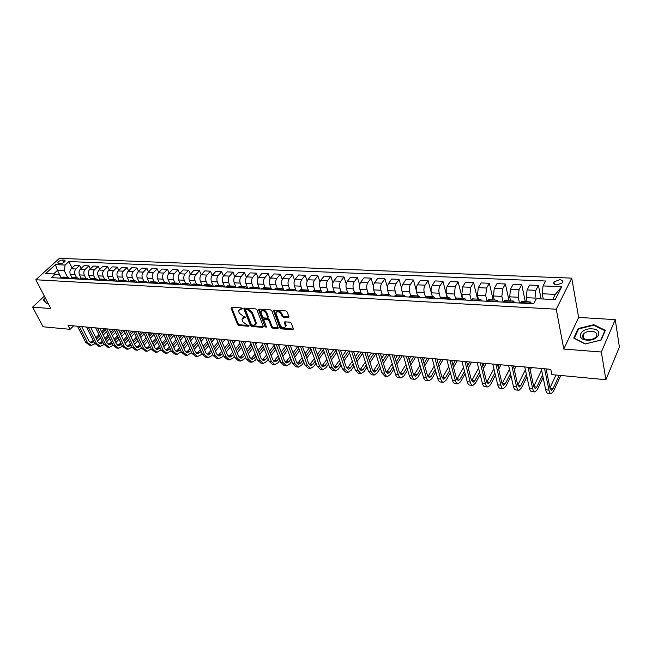 <?xml version="1.0" encoding="UTF-8"?>
<svg xmlns="http://www.w3.org/2000/svg" width="652" height="652" viewBox="0 0 652 652"><rect width="100%" height="100%" fill="white"/><g stroke="black" fill="none" stroke-linecap="round" stroke-linejoin="round"><path stroke-width="0.98" d="M242.291 308.608L241.387 307.915L231.542 307.247L230.987 308.103L237.589 324.492L238.868 325.462L248.64 326.253L249.04 325.666L246.863 324.875L242.756 321.746L242.21 320.377L242.006 319.072L245.69 317.19L243.506 316.399L239.374 313.253L238.819 311.868L238.616 310.523L242.291 308.608M559.603 279.716L553.988 281.925C553.198 283.612 554.184 284.614 556.938 284.932L562.578 282.748C563.377 281.036 562.383 280.026 559.603 279.716M288.298 317.638L288.942 316.766L287.173 311.966L285.837 310.947L274.231 310.156L273.547 310.654L279.936 327.866L281.248 328.869L292.764 329.798L293.408 328.942L291.314 323.229L289.977 322.218L285.014 321.843L284.321 322.357L285.584 326.456C284.223 328.518 282.43 328.078 280.221 325.12L275.902 313.041C277.296 310.971 279.089 311.428 281.297 314.403L281.99 316.269L283.318 317.279L288.298 317.638L288.869 316.913L283.897 316.554L283.318 317.279M563.784 349.056L601.348 352.015L605.904 379.725L619.4 347.027L615.243 319.643L578.642 317.426L571.739 278.127L556.246 309.219L563.784 349.056L578.642 317.426M44.36 296.13L32.6 307.125L50.848 308.567L35.827 279.757L556.246 309.219M32.6 307.125L43.073 326.782L70.066 329.325L73.554 325.861M605.904 379.725L551.861 374.639L550.793 369.334L68.02 325.356L70.066 329.325M256.945 309.887L255.633 308.885L244.492 308.127L243.921 308.991L250.441 325.519L251.729 326.497L262.789 327.385L263.384 326.546L256.945 309.887M259.211 309.13L270.58 309.904L271.908 310.914L278.298 328.086L277.622 328.575L272.772 328.192L271.468 327.19L268.893 320.45L267.581 319.447L264.378 319.203L263.726 319.676L266.472 327.06L265.144 326.954L258.616 310.002L259.211 309.13M58.77 263.563L60.334 263.628C62.771 263.335 64.393 262.414 65.208 260.857L64.206 260.083L62.641 260.018C60.204 260.311 58.59 261.232 57.775 262.789L58.77 263.563M571.739 278.127L59.365 258.355L35.827 279.757M61.158 278.127L59.601 275.054L55.347 274.044L51.459 277.63L533.654 303.775L536.343 298.665L555.211 299.635L561.714 286.733L555.317 294.386L542.219 293.759L543.255 299.023M55.347 274.044L45.656 273.547L55.444 264.614L65.11 265.038L64.279 270.719L67.564 277.296M72.062 267.964L68.892 261.55L65.11 265.038M68.892 261.55L545.626 281.012L543.043 285.918L561.714 286.733M601.348 352.015L615.243 319.643M61.296 277.997L57.457 270.393L53.586 273.954M64.279 270.719L57.457 270.393L55.444 264.614M541.095 298.909L538.43 285.429L535.83 290.327L534.999 298.103L535.455 300.352M538.43 285.429L529.717 285.046L527.085 289.92L526.254 297.654L527.109 301.77M525.292 301.672L521.755 284.704L519.09 289.545L518.258 297.255L519.481 303.001M521.755 284.704L513.206 284.329L510.508 289.146L509.677 296.815L510.565 300.89M509.082 300.808L505.398 283.995L502.668 288.787L501.836 296.415L503.108 302.12M505.398 283.995L497.011 283.628L494.249 288.396L493.417 295.984L494.338 300.026M493.173 299.961L489.342 283.294L486.555 288.037L485.724 295.592L486.979 300.963M489.342 283.294L481.119 282.935L478.299 287.654L477.46 295.177L478.421 299.178M477.549 299.129L473.596 282.609L470.744 287.304L469.913 294.794L471.111 299.708M473.596 282.609L465.52 282.259L462.643 286.929L461.803 294.378L462.79 298.347M462.219 298.314L458.136 281.933L455.235 286.587L454.395 294.003L455.552 298.559M458.136 281.933L450.206 281.591L447.28 286.212C446.164 288.347 445.887 290.808 446.441 293.596L447.459 297.524M447.158 297.508L442.952 281.273L440.002 285.878C438.877 287.997 438.6 290.45 439.163 293.221L440.287 297.499M442.952 281.273L435.169 280.93L432.194 285.519C431.062 287.622 430.776 290.058 431.347 292.829L432.398 296.725M432.374 296.725L428.054 280.621L425.047 285.185C423.906 287.279 423.629 289.708 424.207 292.463L425.316 296.53M428.054 280.621L420.41 280.295L417.378 284.826C416.229 286.913 415.952 289.333 416.538 292.072L417.614 295.935M416.237 290.148L413.417 279.985L410.369 284.5C409.212 286.578 408.926 288.983 409.521 291.713L410.63 295.633M413.417 279.985L405.911 279.659L402.838 284.15C401.673 286.22 401.387 288.616 401.991 291.33L403.091 295.16M401.665 288.518L399.04 279.366L395.943 283.832C394.77 285.894 394.493 288.274 395.104 290.979L396.22 294.81M399.04 279.366L391.665 279.04L388.551 283.49C387.369 285.535 387.084 287.907 387.704 290.605L388.828 294.402M387.41 287.149L384.916 278.746L381.779 283.172C380.589 285.217 380.312 287.573 380.939 290.262L382.072 294.044M384.916 278.746L377.671 278.428L374.517 282.838C373.319 284.867 373.034 287.222 373.669 289.887L374.818 293.661M373.417 285.935L371.045 278.143L367.867 282.528C366.66 284.549 366.375 286.888 367.019 289.553L368.184 293.302M371.045 278.143L363.922 277.833L360.727 282.202C359.513 284.207 359.236 286.538 359.88 289.186L361.053 292.927M359.692 284.826L357.41 277.548L354.191 281.892C352.976 283.897 352.691 286.22 353.343 288.852L354.533 292.577M357.41 277.548L350.417 277.247L347.182 281.566C345.951 283.563 345.666 285.869 346.326 288.502L347.524 292.202M346.212 283.807L344.012 276.97L340.76 281.273C339.521 283.253 339.244 285.552 339.904 288.168L341.118 291.86M344.012 276.97L337.133 276.668L333.865 280.955C332.618 282.927 332.341 285.217 333.009 287.817L334.24 291.525M332.968 282.846L330.841 276.391L327.548 280.662C326.302 282.626 326.024 284.908 326.701 287.499L327.932 291.159M330.841 276.391L324.077 276.098L320.776 280.344C319.521 282.3 319.235 284.574 319.92 287.157L321.192 290.898M319.961 281.941L317.891 275.829L314.566 280.058C313.31 282.006 313.025 284.264 313.718 286.839L314.965 290.474M317.891 275.829L311.24 275.543L307.907 279.749C306.636 281.688 306.358 283.938 307.051 286.497L308.388 290.336M307.173 281.085L305.16 275.274L301.803 279.463C300.531 281.395 300.254 283.636 300.955 286.187L302.218 289.79M305.16 275.274L298.624 274.989L295.25 279.162C293.979 281.077 293.693 283.31 294.402 285.853L295.821 289.838M294.598 280.262L292.642 274.728L289.252 278.885C287.972 280.792 287.687 283.017 288.404 285.552L289.684 289.121M292.642 274.728L286.212 274.451L282.805 278.583C281.525 280.482 281.24 282.699 281.957 285.217L283.49 289.439M282.243 279.488L280.327 274.199L276.913 278.306C275.617 280.205 275.331 282.406 276.057 284.924L277.361 288.469M280.327 274.199L274.003 273.921L270.572 278.013C269.276 279.904 268.991 282.096 269.716 284.598L271.444 289.243M270.091 278.738L268.208 273.669L264.769 277.744C263.465 279.627 263.188 281.811 263.921 284.305L265.242 287.825M268.208 273.669L261.99 273.4L258.534 277.459C257.23 279.325 256.945 281.501 257.687 283.987L259.553 288.909M258.135 278.021L256.293 273.147L252.829 277.19C251.517 279.056 251.232 281.224 251.974 283.693L253.31 287.19M256.293 273.147L250.172 272.886L246.692 276.904C245.38 278.763 245.095 280.922 245.845 283.384L247.736 288.274M246.374 277.328L244.573 272.642L241.077 276.644C239.757 278.494 239.471 280.645 240.221 283.098L241.574 286.562M244.573 272.642L238.55 272.373L235.038 276.366C233.718 278.208 233.432 280.344 234.19 282.789L236.105 287.638M234.81 276.66L233.033 272.137L229.512 276.106C228.184 277.939 227.907 280.075 228.665 282.512L230.034 285.943M233.033 272.137L227.108 271.876L223.579 275.837C222.242 277.654 221.957 279.781 222.723 282.21L224.655 287.019M223.424 276.016L221.68 271.639L218.135 275.584C216.798 277.393 216.521 279.512 217.287 281.933L218.665 285.34M221.68 271.639L215.845 271.387L212.291 275.307C210.955 277.116 210.669 279.227 211.444 281.631L213.391 286.407M212.226 275.388L210.498 271.159L206.937 275.062C205.592 276.864 205.315 278.958 206.089 281.362L207.483 284.745M210.498 271.159L204.761 270.906L201.183 274.794C199.838 276.587 199.553 278.681 200.335 281.069L202.307 285.812M206.937 275.062L201.183 274.794L199.504 270.678L195.918 274.549C194.565 276.334 194.28 278.42 195.07 280.8L196.472 284.158M199.504 270.678L193.848 270.433L190.254 274.288C188.901 276.065 188.615 278.143 189.406 280.507L191.395 285.217M190.343 274.19L188.664 270.205L185.062 274.044C183.709 275.82 183.424 277.882 184.214 280.246L185.633 283.579M188.664 270.205L183.098 269.961L179.487 273.791C178.126 275.551 177.841 277.605 178.64 279.961L180.637 284.606M179.65 273.612L178.004 269.741L174.377 273.555C173.016 275.307 172.731 277.361 173.53 279.7L174.964 283.017M178.004 269.741L172.519 269.504L168.892 273.294C167.523 275.046 167.238 277.084 168.045 279.423L169.976 283.856M169.129 273.049L167.499 269.284L163.856 273.066C162.487 274.802 162.201 276.839 163.008 279.17L164.459 282.455M167.499 269.284L162.095 269.048L158.452 272.813C157.075 274.549 156.798 276.57 157.605 278.893L159.479 283.131M158.762 272.495L157.148 268.836L153.497 272.585C152.12 274.313 151.834 276.326 152.649 278.64L154.108 281.9M157.148 268.836L151.834 268.6L148.175 272.332C146.79 274.052 146.513 276.065 147.328 278.371L149.145 282.422M148.55 271.949L146.961 268.388L143.293 272.104C141.908 273.824 141.631 275.829 142.446 278.119L143.913 281.362M146.961 268.388L141.72 268.159L138.045 271.868C136.659 273.571 136.374 275.568 137.197 277.85L138.966 281.737M138.493 271.419L136.928 267.956L133.236 271.639C131.851 273.343 131.565 275.331 132.397 277.605L133.872 280.825M136.928 267.956L131.761 267.727L128.069 271.403C126.675 273.098 126.398 275.079 127.23 277.344L128.949 281.077M128.583 270.89L127.034 267.524L123.334 271.183C121.94 272.87 121.663 274.842 122.495 277.1L123.978 280.295M127.034 267.524L121.948 267.304L118.24 270.947C116.847 272.626 116.569 274.59 117.401 276.847L119.088 280.45M118.819 270.384L117.287 267.1L113.578 270.727C112.177 272.406 111.9 274.362 112.731 276.603L114.23 279.781M117.287 267.1L112.274 266.88L108.558 270.498C107.156 272.161 106.879 274.117 107.719 276.35L109.373 279.838M109.194 269.879L107.686 266.684L103.961 270.287C102.56 271.941 102.282 273.889 103.122 276.114L104.622 279.268M107.686 266.684L102.747 266.464L99.014 270.05C97.613 271.705 97.335 273.644 98.175 275.869L99.805 279.252M99.707 269.39L98.224 266.269L94.483 269.846C93.081 271.493 92.796 273.424 93.644 275.633L95.159 278.763M98.224 266.269L93.358 266.057L89.609 269.618C88.207 271.256 87.922 273.18 88.77 275.388L90.375 278.681M90.359 268.901L88.892 265.861L85.143 269.406C83.733 271.045 83.456 272.96 84.312 275.16L85.828 278.265M88.892 265.861L84.092 265.657L80.343 269.186C78.933 270.816 78.656 272.723 79.503 274.916L81.093 278.135M81.15 268.428L79.699 265.462L75.942 268.983C74.524 270.604 74.246 272.512 75.102 274.688L76.626 277.776M79.699 265.462L74.972 265.258L71.207 268.763C69.788 270.376 69.511 272.275 70.367 274.451L71.94 277.605M552.725 299.504L555.317 294.386M63.521 277.076L61.125 278.151M70.22 278.648L67.995 277.32L65.876 278.412M72.674 277.565L70.286 278.648M79.438 279.146L77.221 277.809L75.102 278.909M81.965 278.062L79.585 279.154M88.794 279.659L86.586 278.306L84.475 279.423M91.386 278.559L89.022 279.667M98.281 280.173L96.08 278.812L93.978 279.936M100.954 279.072L98.591 280.189M107.914 280.694L105.722 279.325L103.627 280.458M110.661 279.586L108.305 280.71M117.686 281.224L115.502 279.847L113.415 280.988M120.514 280.115L118.167 281.248M127.605 281.762L125.437 280.376L123.358 281.525M130.514 280.645L128.183 281.794M137.678 282.308L135.518 280.914L133.448 282.08M140.669 281.183L138.346 282.34M147.898 282.862L145.755 281.46L143.693 282.634M150.987 281.737L148.672 282.903M158.281 283.424L156.154 282.014L154.1 283.196M161.451 282.292L159.153 283.473M168.827 283.995L166.708 282.577L164.671 283.767M172.087 282.862L169.797 284.044M179.536 284.574L177.434 283.147L175.396 284.353M182.886 283.433L180.612 284.631M190.408 285.16L188.322 283.726L186.301 284.94M193.864 284.019L191.598 285.226M201.46 285.763L199.39 284.313L197.377 285.543M205.013 284.614L202.756 285.837M212.691 286.375L210.629 284.916L208.632 286.155M216.334 285.217L214.1 286.448M224.092 286.994L222.055 285.519L220.074 286.774M227.85 285.829L225.625 287.076M235.69 287.622L233.66 286.138L231.696 287.402M239.545 286.456L237.344 287.711M247.467 288.257L245.462 286.766L243.514 288.045M251.436 287.084L249.251 288.355M259.447 288.909L257.458 287.41L255.527 288.697M263.53 287.728L261.362 289.007M271.623 289.57L269.659 288.054L267.736 289.358M275.82 288.388L273.677 289.675M284.003 290.238L282.063 288.714L280.156 290.034M288.323 289.048L286.195 290.36M296.595 290.922L294.671 289.39L292.789 290.719M301.037 289.724L298.934 291.045M309.407 291.615L307.508 290.075L305.641 291.411M313.971 290.417L311.884 291.754M322.43 292.324L320.556 290.768L318.714 292.12M327.133 291.118L325.071 292.463M335.682 293.041L333.84 291.477L332.015 292.838M340.515 291.827L338.486 293.188M349.17 293.775L347.353 292.194L345.552 293.571M354.142 292.561L352.129 293.93M362.895 294.517L361.102 292.927L359.325 294.321M368.013 293.294L366.025 294.688M376.864 295.274L375.104 293.677L373.351 295.079M382.129 294.044L380.173 295.454M391.094 296.041L389.358 294.435L387.63 295.853M396.506 294.81L394.574 296.236M405.568 296.831L403.873 295.209L402.17 296.644M411.135 295.592L409.244 297.027M420.32 297.63L418.649 295.992L416.978 297.451M426.049 296.383L424.183 297.842M435.34 298.445L433.702 296.79L432.064 298.266M441.233 297.198L439.399 298.665M450.638 299.276L449.041 297.614L447.427 299.097M456.702 298.021L454.909 299.504M466.229 300.116L464.672 298.445L463.091 299.944M472.472 298.86L470.711 300.36M482.113 300.979L480.597 299.292L479.049 300.817M488.535 299.716L486.816 301.232M498.299 301.86L496.832 300.156L495.316 301.697M504.917 300.588L503.238 302.12M514.811 302.748L513.377 301.037L511.901 302.593M521.616 301.477L519.978 303.033M531.641 303.661L530.255 301.933L528.821 303.514M542.219 293.759L543.043 285.918M45.232 297.801L43.179 299.724L46.365 303.482L47.971 303.041M605.341 330.36L593.801 324.704L578.194 328.551L573.76 338.095L585.129 343.971L601.12 340.075L605.341 330.36M578.348 329.439L578.194 328.551M593.899 325.315L593.801 324.704M242.242 308.494L239.317 309.398M242.699 317.956L245.625 317.059M231.533 307.247L238.176 323.791L239.447 324.761L248.966 325.519M244.459 308.127L251.02 324.81L252.308 325.788L263.359 326.668L262.789 327.385M246.032 309.496L245.633 310.107L251.354 324.623L253.604 325.413L255.657 323.971L255.462 322.732L251.574 312.773L247.393 309.594L246.032 309.496L246.627 308.795L245.837 309.521M255.551 324.419L256.236 323.262L256.032 322.015L255.462 322.732M246.627 308.795L247.988 308.893L252.153 312.072L256.032 322.015M277.622 328.575L278.192 327.858L273.343 327.467L272.772 328.192M264.076 319.235L264.957 318.494L268.159 318.73L269.472 319.724L272.039 326.473L273.343 327.467M259.154 309.13L266.407 326.88M266.203 313.384C264.052 310.466 262.291 310.002 260.914 311.974L262.569 316.905L263.881 317.907L267.084 318.143L267.752 317.663L266.203 313.384L266.782 312.667C264.908 309.945 263.163 309.366 261.566 310.914M267.964 317.394L268.265 316.57L267.695 317.279M266.782 312.667L268.265 316.57M276.554 311.933C278.2 310.336 279.969 310.914 281.868 313.677L282.56 315.544L283.897 316.554M285.519 326.839L286.155 325.731L286 324.802L285.429 325.527M284.908 321.835L286 324.802M274.142 310.148L280.499 327.141L281.811 328.143L293.327 329.064L292.764 329.798M90.872 345.34L89.536 345.193L85.697 342.39L77.449 326.212M94.915 343.743L91.321 345.381L87.482 342.569L79.251 326.375M81.647 326.595L88.974 341.037L91.541 342.919L93.929 341.827M90.514 342.659L93.26 340.499M96.553 339.113L99.634 335.927M102.291 333.18L105.477 329.879M95.885 337.785L98.974 334.598M101.639 331.852L104.695 328.698M106.423 331.803L103.244 335.104M100.595 337.85L97.515 341.045M99.862 346.277L98.501 346.139L94.679 343.311L86.471 327.035M103.97 344.59L100.31 346.326L96.488 343.498L88.297 327.198M90.685 327.418L97.979 341.958L100.53 343.848L102.992 342.659M99.495 343.571L102.315 341.298M105.624 339.904L108.786 336.603M111.459 333.808L114.719 330.401M104.956 338.543L108.118 335.242M110.791 332.455L113.619 329.505M115.657 332.333L112.405 335.747M109.74 338.543L106.586 341.844M108.982 347.239L107.588 347.092L103.782 344.248L95.624 327.866M113.146 345.454L109.422 347.288L105.624 344.443L97.466 328.037M99.854 328.258L107.107 342.887L109.642 344.786L112.185 343.498M108.599 344.5L111.5 342.104M114.834 340.703L118.069 337.28M120.75 334.443L124.092 330.914M114.149 339.309L117.393 335.894M120.082 333.058L122.666 330.328M125.029 332.854L121.696 336.391M119.014 339.236L115.787 342.65M118.224 348.209L116.806 348.062L113.024 345.201L104.907 328.714M122.462 346.318L118.672 348.258L114.882 345.397L106.773 328.885M109.153 329.097L116.358 343.824L118.892 345.739L121.5 344.354M117.833 345.446L120.807 342.919M124.165 341.509L127.482 337.964M130.18 335.079L133.603 331.42M123.472 340.075L126.798 336.538M129.495 333.653L131.834 331.167M134.532 333.376L131.117 337.035M128.42 339.928L125.119 343.474M127.605 349.195L126.162 349.04L122.389 346.171L114.32 329.57M131.908 347.19L128.045 349.236L124.279 346.367L116.219 329.741M118.582 329.961L125.746 344.778L128.265 346.701L130.962 345.21M127.197 346.399L130.253 343.743M133.636 342.316L137.026 338.649M139.74 335.715L143 332.186M132.935 340.849L136.333 337.182M139.055 334.256L141.125 332.015M144.165 333.889L140.669 337.687M137.963 340.621L134.581 344.297M46.634 303.408L43.57 299.798L45.387 298.094M44.108 300.825L43.57 299.798M587.004 340.116C598.813 341.224 603.972 329.341 592.057 328.877C580.533 327.801 575.097 339.48 587.004 340.116M587.802 339.749C591.69 339.839 594.551 338.763 596.376 336.53C597.697 333.661 596.115 331.892 591.625 331.24C587.729 331.167 584.877 332.251 583.075 334.492C581.788 337.32 583.361 339.073 587.802 339.749M578.585 328.942L593.703 325.218L604.885 330.703L600.785 340.116L585.309 343.889L574.29 338.201L578.585 328.942M604.966 331.224L604.885 330.703M137.116 350.189L135.64 350.034L131.891 347.149L123.864 330.442M141.492 348.07L137.556 350.238L133.807 347.345L125.795 330.613M128.151 330.833L135.274 345.747L137.776 347.679L140.547 346.073M136.7 347.369L139.838 344.574M143.236 343.131L146.716 339.325M149.438 336.342L152.454 333.042M142.527 341.632L146.015 337.834M148.746 334.851L150.555 332.87M153.953 334.394L150.367 338.331M147.645 341.314L144.173 345.12M146.765 351.2L145.257 351.045L141.525 348.144L133.554 331.322M151.215 348.959L147.197 351.249L143.473 348.339L135.51 331.501M137.857 331.713L144.931 346.734L147.425 348.673L150.278 346.954M146.333 348.355L149.561 345.405M152.984 343.954L156.545 340.01M159.284 336.978L162.046 333.922M152.266 342.414L155.836 338.478M158.583 335.438L160.115 333.742M163.872 334.892L160.205 338.975M157.466 342.015L153.913 345.959M156.553 352.227L155.021 352.072L151.305 349.146L143.391 332.218M161.085 349.847L156.985 352.276L153.277 349.35L145.372 332.398M147.702 332.61L154.736 347.728L157.213 349.684L160.147 347.834M156.105 349.35L159.422 346.253M162.87 344.786L166.513 340.694M169.275 337.606L171.769 334.802M162.144 343.205L165.795 339.113M168.558 336.024L169.813 334.623M173.945 335.373L170.18 339.61M167.434 342.707L163.791 346.799M166.48 353.27L164.915 353.107L161.231 350.173L153.367 333.131M171.093 350.752L166.92 353.319L163.236 350.377L155.38 333.311M157.702 333.522L164.679 348.747L167.148 350.711L170.172 348.722M166.024 350.36L169.43 347.1M172.902 345.625L176.635 341.379M179.414 338.225L181.631 335.707M172.169 344.003L175.91 339.757M178.689 336.611L179.65 335.519M184.108 335.927L180.311 340.254M177.548 343.4L173.815 347.655M176.562 354.329L174.964 354.158L171.297 351.208L163.497 334.052M181.256 351.664L176.994 354.378L173.334 351.42L165.535 334.24M167.849 334.443L174.777 349.774L177.222 351.746L180.335 349.619M176.089 351.387L179.585 347.956M183.082 346.465L186.912 342.055M189.699 338.844L191.639 336.611M182.34 344.794L186.179 340.393M188.966 337.182L189.626 336.432M194.1 336.839L190.596 340.882M187.809 344.093L183.986 348.51M186.79 355.405L185.16 355.234L181.517 352.259L173.774 334.989M191.566 352.585L187.222 355.446L183.579 352.479L175.853 335.177M178.143 335.389L185.021 350.809L187.45 352.797L190.653 350.531M186.301 352.43L189.895 348.812M193.416 347.312L197.344 342.732M200.14 339.464L201.794 337.54M192.658 345.601L196.594 341.02M204.231 337.76L201.028 341.509M198.232 344.786L194.312 349.366M197.173 356.489L195.51 356.318L191.892 353.335L184.206 335.935M202.03 353.514L200.971 354.769L197.597 356.538L193.986 353.547L186.317 336.13M188.599 336.334L195.413 351.868L197.825 353.865L201.126 351.444M196.668 353.482L200.36 349.676M203.905 348.168L207.931 343.408M210.743 340.075L212.096 338.478M203.139 346.399L207.173 341.648M214.516 338.698L211.623 342.137M208.811 345.47L204.793 350.23M207.711 357.598L206.008 357.418L202.422 354.419L194.809 336.905M212.658 354.452L211.484 355.853L208.127 357.638L204.549 354.639L196.945 337.1M199.21 337.304L205.967 352.944L208.363 354.957L211.761 352.365M207.189 354.549L210.987 350.548M214.549 349.024L218.673 344.077M221.509 340.67L222.552 339.431M213.783 347.206L217.915 342.267M224.956 339.651L222.381 342.748M219.553 346.155L215.437 351.102M218.404 358.722L216.676 358.535L213.114 355.519L205.567 337.883M223.44 355.397L222.161 356.962L218.827 358.763L215.266 355.739L207.735 338.078M209.985 338.282L216.684 354.036L219.056 356.057L221.272 354.859L222.56 353.294M217.874 355.633L221.77 351.428M225.364 349.88L229.594 344.737M232.446 341.265L233.155 340.393M224.581 348.021L228.819 342.87M235.551 340.613L233.302 343.359M230.458 346.831L226.236 351.982M229.268 359.863L227.499 359.676L223.962 356.636L216.488 338.877M234.394 356.342L232.992 358.078L229.683 359.904L226.154 356.864L218.697 339.081M220.93 339.284L227.556 355.144L229.92 357.174L232.112 355.968L233.522 354.232M228.722 356.734L232.723 352.308M236.342 350.752L240.678 345.389M243.546 341.852L243.929 341.379M235.551 348.828L239.895 343.474M246.301 341.591L244.394 343.954M241.533 347.5L237.206 352.862M240.295 361.021L238.485 360.825L234.989 357.777L227.589 339.888M245.519 357.304L243.995 359.219L240.71 361.061L237.214 358.005L229.83 340.091M232.047 340.295L238.608 356.269L240.938 358.307L243.123 357.084L244.655 355.169M239.732 357.85L243.848 353.188M247.491 351.615L251.941 346.041M246.692 349.635L251.15 344.06M257.214 342.585L255.657 344.541M252.78 348.16L248.347 353.743M251.493 362.194L249.651 361.999L246.179 358.926L238.86 340.914M256.815 358.266L255.168 360.377L251.9 362.235L248.436 359.162L241.134 341.126M243.335 341.322L249.822 357.41L252.137 359.464L254.304 358.225L255.959 356.122M250.914 358.983L255.144 354.077M258.811 352.487L263.375 346.677M258.005 350.45L262.577 344.639M268.29 343.596L267.108 345.112M264.215 348.812L259.659 354.631M262.87 363.384L260.987 363.188L257.548 360.1L250.311 341.958M268.29 359.236L266.513 361.542L263.278 363.425L259.846 360.336L252.626 342.17M254.802 342.365L261.216 358.567L263.514 360.637L265.657 359.382L267.45 357.076M262.267 360.132L266.619 354.965M270.311 353.36L274.997 347.296M269.496 351.257L274.19 345.193M279.537 344.623L278.738 345.666M275.82 349.448L271.15 355.519M274.419 364.598L272.503 364.395L269.097 361.289L261.941 343.017M279.952 360.206L278.037 362.74L274.826 364.639L271.428 361.534L264.296 343.229M266.456 343.433L272.797 359.741L275.062 361.827L277.198 360.564L279.113 358.029M273.807 361.298L278.282 355.853M281.998 354.24L286.807 347.907M281.167 352.064L285.992 345.739M290.955 345.658L290.547 346.204M287.622 350.075L282.829 356.408M286.163 365.829L284.199 365.625L280.833 362.496L273.767 344.093M291.794 361.184L289.741 363.946L286.562 365.87L283.196 362.74L276.155 344.313M278.29 344.509L284.557 360.939L286.798 363.034L288.909 361.762L290.971 358.999M285.527 362.479L290.124 356.75M293.873 355.112L298.803 348.502M293.033 352.862L297.956 346.302M302.552 346.717L308.64 363.392L310.833 365.511L312.911 364.207L315.266 360.931M299.602 350.686L294.688 357.296M298.086 367.084L296.081 366.872L292.748 363.726L285.78 345.193M303.832 362.162L301.632 365.177L298.477 367.125L295.16 363.979L288.208 345.413M290.327 345.601L296.505 362.153L298.722 364.264L300.817 362.968L303.017 359.961M297.434 363.677L302.161 357.638M305.935 355.984L311.004 349.081M305.087 353.661L309.716 347.369M311.795 351.273L306.742 358.184M310.205 368.356L308.16 368.135L304.867 364.973L297.997 346.302M316.065 363.148L313.71 366.424L310.596 368.396L307.312 365.226L300.458 346.53M309.537 364.892L314.403 358.527M318.2 356.856L323.4 349.635M317.345 354.452L321.672 348.461M324.174 351.844L318.991 359.073M322.52 369.643L320.425 369.423L317.182 366.245L310.409 347.435M328.502 364.134L325.992 367.695L322.903 369.684L319.667 366.505L312.911 347.663M314.989 347.85L320.988 364.647L323.147 366.783L325.201 365.462L327.712 361.901M321.835 366.131L326.839 359.407M330.67 357.72L336.008 350.165M329.798 355.234L333.816 349.562M336.766 352.39L331.444 359.953M335.038 370.964L332.903 370.735L329.692 367.532L323.025 348.584M341.143 365.12L338.469 368.991L335.421 370.996L332.227 367.793L325.576 348.812M327.63 348.999L333.531 365.927L335.666 368.07L337.695 366.734L340.368 362.871M334.337 367.378L339.48 360.287M343.343 358.584L348.649 350.915M342.463 356L346.155 350.686M349.57 352.903L344.101 360.825M347.769 372.292L345.576 372.064L342.422 368.845L335.861 349.749M353.995 366.106L351.159 370.303L348.144 372.333L344.989 369.113L338.453 349.985M340.474 350.173L346.277 367.223L348.388 369.382L350.393 368.03L353.237 363.84M347.043 368.649L352.341 361.159M356.228 359.431L361.224 352.064M355.34 356.758L358.698 351.835M362.593 353.392L356.978 361.697M360.703 373.653L358.47 373.417L355.356 370.181L348.918 350.939M367.06 367.092L364.052 371.632L361.078 373.694L357.972 370.45L351.55 351.183M353.547 351.363L359.244 368.543L361.322 370.711L363.303 369.35L366.318 364.802M359.961 369.937L365.413 362.023M369.325 360.279L374.012 353.229M368.429 357.5L371.436 352.993M375.837 353.84L370.067 362.553M373.857 375.03L371.575 374.794L368.51 371.534L362.194 352.153M380.352 368.07L377.166 372.993L374.224 375.071L371.167 371.811L364.875 352.398M366.84 352.577L372.431 369.888L374.476 372.064L376.424 370.686L379.627 365.764M373.099 371.241L378.706 362.879M382.659 361.11L387.011 354.411M381.746 358.225L384.395 354.175M389.081 354.598L383.376 363.4M387.239 376.44L384.908 376.196L381.893 372.911L375.699 353.384M393.873 369.04L390.499 374.37L387.598 376.473C386.302 376.4 385.299 375.307 384.598 373.197L378.421 353.628M380.36 353.808L385.845 371.249L387.85 373.441L389.774 372.047L393.164 366.717M386.457 372.561L392.235 363.71M396.212 361.925L400.222 355.617M395.299 358.918L397.565 355.373M402.26 355.796L396.921 364.232M400.85 377.867L398.462 377.614C397.182 377.541 396.196 376.448 395.503 374.321L389.431 354.631M407.63 370.002L404.053 375.772L401.2 377.899C399.929 377.834 398.942 376.734 398.25 374.598L392.211 354.884M394.118 355.055L399.48 372.634L401.453 374.843L403.352 373.433L406.929 367.663M400.043 373.898L405.992 364.533M410.002 362.716L413.661 356.84M409.081 359.594L410.956 356.595M415.666 357.019L410.695 365.047M414.696 379.317L412.251 379.065C410.996 378.991 410.026 377.891 409.35 375.748L403.417 355.902M421.624 370.947L417.851 377.198L415.039 379.358C413.784 379.285 412.822 378.176 412.145 376.033L406.245 356.163M408.119 356.334L413.36 374.052L415.291 376.269L417.158 374.843L420.947 368.592M413.865 375.25L420.002 365.332M424.036 363.49L427.321 358.078M423.107 360.23L424.566 357.834M429.293 358.266L424.713 365.837M428.78 380.792L426.286 380.532C425.047 380.466 424.102 379.358 423.433 377.198L417.647 357.198M435.87 371.876L431.885 378.649L429.122 380.833C427.891 380.768 426.946 379.651 426.286 377.492L420.524 357.467M422.366 357.63L427.476 375.487L429.375 377.72L431.208 376.277L435.21 369.513M427.932 376.62L434.248 366.098M438.323 364.232L441.217 359.35M437.386 360.833L438.413 359.097M443.148 359.521L438.983 366.603M443.107 382.3L440.556 382.031C439.35 381.974 438.421 380.849 437.769 378.673L432.129 358.518M450.369 372.789L446.155 380.124L443.441 382.333C442.235 382.276 441.314 381.151 440.671 378.975L435.055 358.787M436.864 358.95L441.844 376.946L443.702 379.195L445.503 377.736L449.725 370.401M442.243 378.005L448.755 366.84M452.863 364.941L455.349 360.637M451.917 361.387L452.504 360.377M457.239 360.809L453.499 367.329M457.696 383.832L455.088 383.555C453.898 383.498 452.993 382.374 452.366 380.181L446.873 359.863M465.129 373.677L460.687 381.632L458.022 383.865C456.84 383.808 455.935 382.683 455.316 380.483L449.856 360.132M451.624 360.295L456.465 378.437L458.283 380.703L460.051 379.219L464.501 371.273M456.807 379.407L463.531 367.541M467.671 365.617L469.725 361.942M471.583 362.113L468.291 368.013M472.545 385.389L469.88 385.112C468.715 385.055 467.826 383.922 467.215 381.713L461.885 361.232M480.157 374.533L475.479 383.156L472.863 385.422C471.706 385.365 470.826 384.232 470.222 382.023L464.925 361.51M466.653 361.664L471.355 379.953L473.124 382.227L474.852 380.727L479.546 372.105M471.641 380.817L478.568 368.193M482.741 366.237L484.354 363.278M486.172 363.441L483.344 368.657M487.663 386.978L484.933 386.685C483.792 386.636 482.936 385.495 482.341 383.27L477.174 362.626M495.463 375.348L490.524 384.713L487.973 387.011C486.848 386.954 485.984 385.813 485.398 383.58L480.271 362.903M481.958 363.058L486.514 381.493L488.234 383.783L489.929 382.268L494.876 372.903M486.734 382.235L493.89 368.796M498.095 366.807L499.245 364.631M501.013 364.794L498.674 369.244M503.051 388.592L500.255 388.299C499.155 388.25 498.315 387.101 497.737 384.859L492.749 364.044M511.054 376.114L505.854 386.302L503.36 388.625C502.26 388.576 501.421 387.427 500.858 385.177L495.903 364.329M497.549 364.476L501.942 383.066L503.621 385.373L505.276 383.832L510.483 373.653M502.105 383.653L509.497 369.325M513.743 367.304L514.395 366.017M516.123 366.171L514.298 369.757M518.731 390.238L515.871 389.937C514.787 389.888 513.972 388.739 513.426 386.473L508.617 365.487M526.938 376.823L521.461 387.916L519.025 390.263C517.949 390.222 517.142 389.065 516.596 386.799L511.82 365.78M513.426 365.927L517.664 384.664L519.285 386.986L520.899 385.422L526.392 374.346M520.899 385.422L517.778 385.104L525.398 369.782M531.502 367.573L530.206 370.197M534.697 391.909L531.763 391.607C530.72 391.567 529.929 390.401 529.4 388.119L524.778 366.962M543.124 377.467L537.354 389.554L534.982 391.942C533.939 391.901 533.157 390.735 532.635 388.453L528.047 367.255M529.611 367.402L533.67 386.294L535.243 388.625L536.816 387.052L542.603 374.965M533.719 386.497L541.6 370.149M547.158 368.999L546.433 370.532M550.956 393.621L547.965 393.303C546.947 393.27 546.18 392.096 545.675 389.798L541.25 368.462M560.793 375.487L553.54 391.233L551.233 393.645C550.231 393.612 549.473 392.439 548.968 390.132L544.583 368.763M546.099 368.902L549.986 387.956L551.502 390.303L553.035 388.698L559.204 375.332M549.978 387.916L555.969 375.03M534.999 298.103L526.254 297.654M518.258 297.255L509.677 296.815M501.836 296.415L493.417 295.984M485.724 295.592L477.46 295.177M469.913 294.794L461.803 294.378M454.395 294.003L446.441 293.596M439.163 293.221L431.347 292.829M424.207 292.463L416.538 292.072M409.521 291.713L401.991 291.33M395.104 290.979L387.704 290.605M380.939 290.262L373.669 289.887M367.019 289.553L359.88 289.186M353.343 288.852L346.326 288.502M339.904 288.168L333.009 287.817M326.701 287.499L319.92 287.157M313.718 286.839L307.051 286.497M300.955 286.187L294.402 285.853M288.404 285.552L281.957 285.217M276.057 284.924L269.716 284.598M263.921 284.305L257.687 283.987M251.974 283.693L245.845 283.384M240.221 283.098L234.19 282.789M228.665 282.512L222.723 282.21M217.287 281.933L211.444 281.631M206.089 281.362L200.335 281.069M195.07 280.8L189.406 280.507M184.214 280.246L178.64 279.961M173.53 279.7L168.045 279.423M163.008 279.17L157.605 278.893M152.649 278.64L147.328 278.371M142.446 278.119L137.197 277.85M132.397 277.605L127.23 277.344M122.495 277.1L117.401 276.847M112.731 276.603L107.719 276.35M103.122 276.114L98.175 275.869M93.644 275.633L88.77 275.388M84.312 275.16L79.503 274.916M75.102 274.688L70.367 274.451M66.243 278.07L61.492 277.817M75.942 268.983L71.207 268.763M85.143 269.406L80.343 269.186M75.469 278.567L70.652 278.306M94.483 269.846L89.609 269.618M84.833 279.072L79.951 278.812M103.961 270.287L99.014 270.05M94.344 279.586L89.381 279.317M113.578 270.727L108.558 270.498M103.986 280.107L98.949 279.838M123.334 271.183L118.24 270.947M113.774 280.637L108.672 280.36M133.236 271.639L128.069 271.403M123.717 281.167L118.534 280.89M143.293 272.104L138.045 271.868M133.807 281.713L128.542 281.428M153.497 272.585L148.175 272.332M144.051 282.267L138.705 281.982M163.856 273.066L158.452 272.813M154.451 282.829L149.023 282.536M174.377 273.555L168.892 273.294M165.021 283.4L159.504 283.098M185.062 274.044L179.487 273.791M175.747 283.979L170.148 283.677M195.918 274.549L190.254 274.288M186.651 284.565L180.963 284.256M197.727 285.16L191.949 284.851M218.135 275.584L212.291 275.307M208.982 285.772L203.106 285.454M229.512 276.106L223.579 275.837M220.417 286.383L214.443 286.065M241.077 276.644L235.038 276.366M232.039 287.01L225.967 286.684M252.829 277.19L246.692 276.904M243.848 287.646L237.687 287.32M264.769 277.744L258.534 277.459M255.861 288.298L249.594 287.956M276.913 278.306L270.572 278.013M268.07 288.958L261.697 288.608M289.252 278.885L282.805 278.583M280.49 289.627L274.003 289.276M301.803 279.463L295.25 279.162M293.123 290.303L286.521 289.953M314.566 280.058L307.907 279.749M305.967 290.996L299.26 290.637M327.548 280.662L320.776 280.344M319.032 291.705L312.21 291.338M340.76 281.273L333.865 280.955M332.333 292.422L325.389 292.047M354.191 281.892L347.182 281.566M345.862 293.147L338.795 292.772M367.867 282.528L360.727 282.202M359.635 293.897L352.447 293.506M381.779 283.172L374.517 282.838M373.661 294.647L366.334 294.256M395.943 283.832L388.551 283.49M387.932 295.421L380.475 295.014M410.369 284.5L402.838 284.15M402.463 296.204L394.876 295.796M425.047 285.185L417.378 284.826M417.272 297.002L409.537 296.587M440.002 285.878L432.194 285.519M432.349 297.817L424.476 297.393M455.235 286.587L447.28 286.212M447.712 298.64L439.684 298.208M470.744 287.304L462.643 286.929M463.368 299.488L455.194 299.048M486.555 288.037L478.299 287.654M479.318 300.352L470.988 299.896M502.668 288.787L494.249 288.396M495.585 301.224L487.093 300.768M519.09 289.545L510.508 289.146M512.162 302.12L503.507 301.656M535.83 290.327L527.085 289.92M529.074 303.033L520.239 302.552M63.847 262.446L62.641 260.018M64.907 261.493L64.206 260.083M241.207 308.429L240.621 309.13M245.714 317.271L245.291 317.777M244.598 316.978L244.011 317.687M249.064 325.731L248.64 326.253M239.447 324.761L238.868 325.462M238.176 323.791L237.589 324.492M231.582 307.41L230.987 308.103M242.324 308.706L241.9 309.211M252.308 325.788L251.729 326.497M251.02 324.81L250.441 325.519M244.508 308.29L243.921 308.991M252.153 312.072L251.574 312.773M247.988 308.893L247.393 309.594M272.039 326.473L271.468 327.19M269.472 319.724L268.893 320.45M268.159 318.73L267.581 319.447M264.957 318.494L264.378 319.203M265.714 326.236L265.144 326.954M259.203 309.292L258.616 310.002M282.56 315.544L281.99 316.269M281.868 313.677L281.297 314.403M284.948 321.982L284.378 322.707M281.811 328.143L281.248 328.869M280.499 327.141L279.936 327.866M274.19 310.311L273.612 311.037M85.697 342.39L87.482 342.569M92.111 341.681L93.896 341.868M94.679 343.311L96.488 343.498M101.068 342.593L102.877 342.781M103.782 344.248L105.624 344.443M110.155 343.522L111.989 343.71M113.024 345.201L114.882 345.397M119.365 344.46L121.223 344.655M122.389 346.171L124.279 346.367M128.705 345.413L130.587 345.609M131.891 347.149L133.807 347.345M138.183 346.383L140.09 346.579M141.525 348.144L143.473 348.339M147.792 347.361L149.732 347.557M151.305 349.146L153.277 349.35M157.54 348.355L159.504 348.559M161.231 350.173L163.236 350.377M167.425 349.366L169.422 349.57M171.297 351.208L173.334 351.42M177.466 350.393L179.487 350.597M181.517 352.259L183.579 352.479M187.646 351.428L189.708 351.64M191.892 353.335L193.986 353.547M197.988 352.479L200.066 352.691M202.422 354.419L204.549 354.639M208.477 353.555L210.588 353.767M213.114 355.519L215.266 355.739M219.121 354.639L221.272 354.859M223.962 356.636L226.154 356.864M229.936 355.739L232.112 355.968M234.989 357.777L237.214 358.005M240.914 356.864L243.123 357.084M246.179 358.926L248.436 359.162M252.055 357.997L254.304 358.225M257.548 360.1L259.846 360.336M263.375 359.154L265.657 359.382M269.097 361.289L271.428 361.534M274.875 360.328L277.198 360.564M280.833 362.496L283.196 362.74M286.554 361.518L288.909 361.762M292.748 363.726L295.16 363.979M298.42 362.732L300.817 362.968M304.867 364.973L307.312 365.226M310.474 363.955L312.911 364.207M317.182 366.245L319.667 366.505M322.724 365.21L325.201 365.462M329.692 367.532L332.227 367.793M335.177 366.481L337.695 366.734M342.422 368.845L344.989 369.113M347.834 367.769L350.393 368.03M355.356 370.181L357.972 370.45M360.703 369.081L363.303 369.35M368.51 371.534L371.167 371.811M373.783 370.417L376.424 370.686M381.893 372.911L384.598 373.197M387.084 371.77L389.774 372.047M395.503 374.321L398.25 374.598M400.613 373.156L403.352 373.433M409.35 375.748L412.145 376.033M414.379 374.558L417.158 374.843M423.433 377.198L426.286 377.492M428.38 375.984L431.208 376.277M437.769 378.673L440.671 378.975M442.626 377.443L445.503 377.736M452.366 380.181L455.316 380.483M457.117 378.918L460.051 379.219M467.215 381.713L470.222 382.023M471.877 380.426L474.852 380.727M482.341 383.27L485.398 383.58M486.889 381.958L489.929 382.268M497.737 384.859L500.858 385.177M502.187 383.515L505.276 383.832M513.426 386.473L516.596 386.799M529.4 388.119L532.635 388.453M533.784 386.742L536.816 387.052M545.675 389.798L548.968 390.132M550.084 388.405L553.035 388.698M554.412 284.207L553.988 281.925M67.995 277.32L63.252 277.067M77.221 277.809L72.405 277.548M86.586 278.306L81.696 278.045M96.08 278.812L91.125 278.551M105.722 279.325L100.693 279.056M115.502 279.847L110.4 279.578M125.437 280.376L120.253 280.099M135.518 280.914L130.261 280.629M145.755 281.46L140.416 281.175M156.154 282.014L150.726 281.721M166.708 282.577L161.199 282.283M177.434 283.147L171.835 282.846M188.322 283.726L182.633 283.424M199.39 284.313L193.611 284.003M210.629 284.916L204.761 284.598M222.055 285.519L216.089 285.201M233.66 286.138L227.605 285.82M245.462 286.766L239.3 286.44M257.458 287.41L251.199 287.076M269.659 288.054L263.294 287.719M282.063 288.714L275.584 288.371M294.671 289.39L288.086 289.04M307.508 290.075L300.808 289.716M320.556 290.768L313.742 290.409M333.84 291.477L326.905 291.11M347.353 292.194L340.295 291.819M361.102 292.927L353.922 292.544M375.104 293.677L367.793 293.286M389.358 294.435L381.917 294.036M403.873 295.209L396.294 294.802M418.649 295.992L410.931 295.584M433.702 296.79L425.846 296.375M449.041 297.614L441.029 297.182M464.672 298.445L456.506 298.005M480.597 299.292L472.276 298.852M496.832 300.156L488.348 299.708M513.377 301.037L504.738 300.58M530.255 301.933L521.437 301.468M58.085 263.392L57.775 262.789M244.207 308.16L243.856 308.575M256.236 323.262L255.657 323.971M268.331 316.945L267.752 317.663M258.917 309.162L258.551 309.602M286.155 325.731L285.584 326.456M284.696 321.876L284.321 322.357M273.93 310.181L273.547 310.654M583.76 338.404L583.075 334.492"/></g></svg>
